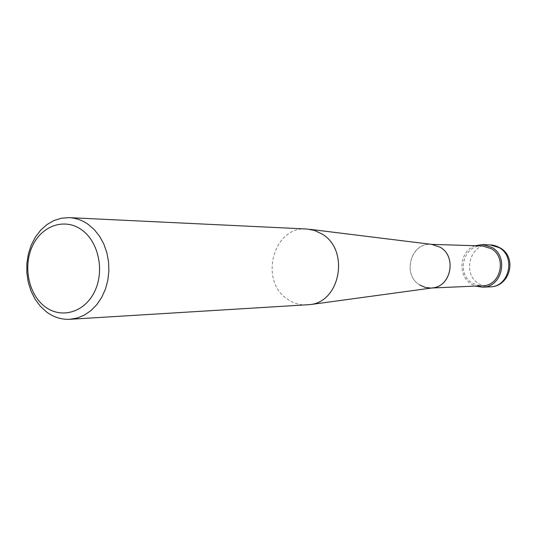<?xml version="1.0" encoding="UTF-8"?>
<svg xmlns="http://www.w3.org/2000/svg" width="537" height="537" viewBox="0 0 537 537"><rect width="100%" height="100%" fill="white"/><g stroke="black" fill="none" stroke-linecap="round" stroke-linejoin="round"><path stroke-width="0.4" stroke-dasharray="2.69 2.01" d="M307.211 304.935C300.317 305.285 293.927 303.486 288.027 299.532C258.572 281.583 273.091 225.762 306.734 229.01M419.759 284.979C402.045 274.783 410.57 242.711 430.687 244.335L431.862 244.409C411.248 241.442 401.501 274.474 419.759 284.979L425.72 287.543L431.741 288.013M482.38 245.966C463.733 244.469 455.806 273.695 472.245 282.979L477.245 285.174L482.635 285.765M475.185 245.738C459.471 250.813 457.135 275.931 471.573 284.194L475.44 286.08M490.08 286.839L484.34 286.221L479.017 283.892C461.592 274.071 470.036 243.16 489.818 244.798M430.687 244.335L431.466 244.355"/><path stroke-width="0.81" d="M88.075 224.285C82.215 220.204 75.952 217.995 69.286 217.646L61.493 218.19L53.948 220.539L46.92 224.587L40.658 230.185L35.361 237.126L31.22 245.147L28.367 253.981L26.89 263.318L26.85 272.823L28.239 282.187L31.018 291.074L35.086 299.183L40.315 306.224L46.531 311.943C53.707 317.26 61.507 319.71 69.931 319.293L77.328 318.005L84.437 315.065L91.008 310.561L96.814 304.633L101.661 297.478L105.366 289.322L107.796 280.448L108.877 271.165L108.555 261.788L106.85 252.645L103.816 244.046L99.573 236.28L94.264 229.621L88.075 224.285M45.061 306.734C28.622 294.551 22.823 266.419 32.408 246.1C41.752 225.6 64.635 217.619 81.503 229.715C98.526 241.496 104.836 270.776 94.66 291.49C84.739 312.386 61.346 319.22 45.061 306.734M69.286 217.646L306.734 229.01L314.387 230.386L322.072 234.025C349.473 249.792 340.74 301.324 310.332 304.58L69.931 319.293M432.137 287.96L433.211 287.812C451.436 285.798 456.604 256.391 440.259 247.275L431.862 244.409L440.259 247.275C457.088 256.646 450.966 286.98 432.137 287.96M419.759 284.979L425.15 287.396L430.963 288.047M431.741 288.013L482.635 285.765C500.645 285.946 507.324 257.445 491.254 248.651L482.38 245.966L431.466 244.355M475.44 286.08L482.763 287.181C502.028 287.329 509.143 256.82 491.932 247.416L482.494 244.543L475.185 245.738M489.818 244.798L499.155 247.624C516.158 256.908 509.13 286.98 490.08 286.839C510.123 286.886 517.675 257.31 500.001 247.812L496.557 246.147L492.865 245.12L482.494 244.543M433.211 287.812L310.332 304.58M432.936 244.536L309.862 229.326M482.763 287.181L490.08 286.839"/></g></svg>
